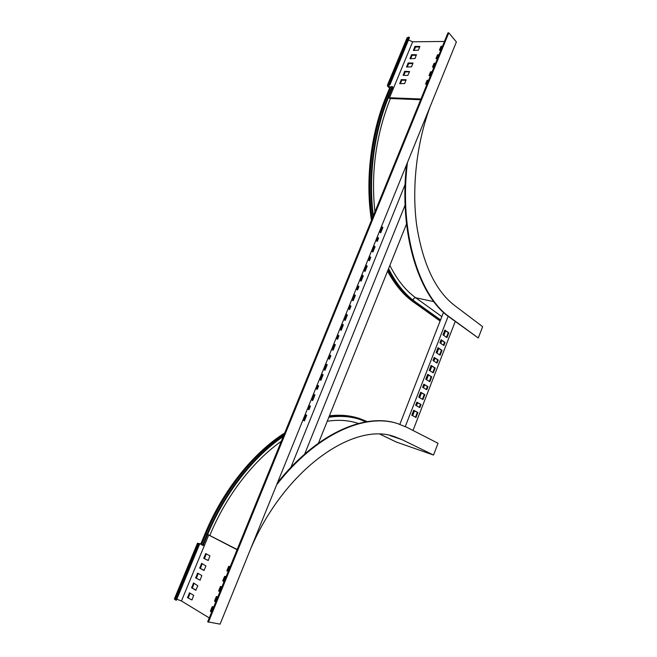 <?xml version="1.0" encoding="UTF-8"?>
<svg xmlns="http://www.w3.org/2000/svg" width="657" height="657" viewBox="0 0 657 657"><rect width="100%" height="100%" fill="white"/><g stroke="black" fill="none" stroke-linecap="round" stroke-linejoin="round"><path stroke-width="0.99" d="M406.593 164.611C398.61 233.843 419.043 296.43 449.289 317.109L478.296 338.002L482.632 326.669L454.472 305.382C435.386 290.608 422.788 263.909 416.678 225.285C411.619 187.688 416.595 142.774 430.466 105.802M407.463 162.476C398.815 232.504 419.281 296.373 449.864 317.241L478.296 338.002M388.574 268.631C396.048 283.405 404.942 294.459 415.257 301.801L440.56 319.893M388.287 269.354C395.785 284.079 404.687 295.108 415.002 302.434L440.321 320.509M386.267 96.16L388.607 95.626L392.352 86.568L392.771 86.995L389.026 96.053C373.989 132.082 368.248 177.374 373.348 215.701M377.43 237.637L377.619 238.384M388.607 95.626C373.373 132.09 367.649 177.99 372.946 216.679M376.904 237.76L377.274 239.23M390.003 87.126L392.352 86.568M392.007 88.835L393.017 89.278M412.653 415.692L414.534 410.839M416.505 405.771L417.68 402.741M419.642 397.682L421.515 392.878M423.478 387.819L424.636 384.83M426.598 379.771L428.446 375.016M430.064 370.86L431.895 366.13M433.858 361.079L435 358.155M436.954 353.105L438.769 348.432M440.732 343.389L441.849 340.498M443.812 335.456L445.61 330.832M419.297 407.324L420.472 404.301L416.817 402.256M422.426 399.259L424.282 394.479L420.661 392.385M426.237 389.445L427.387 386.464L423.79 384.32M429.341 381.43L431.181 376.691L427.608 374.506M415.47 417.203L417.343 412.366L413.672 410.362M432.782 372.552L434.614 367.838L431.066 365.604M436.56 362.812L437.693 359.896L434.162 357.613M439.64 354.87L441.447 350.214L437.948 347.882M443.393 345.188L444.51 342.313L441.036 339.94M446.456 337.296L448.246 332.68L444.797 330.257M443.5 312.354L399.85 424.323M448.164 316.272L405.287 426.549M415.643 405.295L419.815 407.611L421.03 404.474L416.867 402.141L415.643 405.295M418.788 397.198L422.936 399.555L424.841 394.643L420.71 392.254L418.788 397.198M422.623 387.318L426.746 389.741L427.953 386.628L423.847 384.181L422.623 387.318M425.752 379.261L429.85 381.733L431.739 376.855L427.666 374.35L425.752 379.261M411.783 415.232L415.988 417.482L417.901 412.539L413.713 410.264L411.783 415.232M429.226 370.334L433.283 372.864L435.172 367.994L431.123 365.44L429.226 370.334M433.029 360.545L437.061 363.132L438.26 360.044L434.236 357.441L433.029 360.545M436.125 352.563L440.133 355.199L442.013 350.353L438.022 347.693L436.125 352.563M439.911 342.831L443.886 345.525L445.076 342.453L441.11 339.743L439.911 342.831M442.99 334.889L446.949 337.632L448.813 332.82L444.871 330.052L442.99 334.889M455.244 321.454L413.015 430.466M448.246 332.68L448.813 332.82M444.51 342.313L445.076 342.453M441.447 350.214L442.013 350.353M437.693 359.896L438.26 360.044M434.614 367.838L435.172 367.994M417.343 412.366L417.901 412.539M431.181 376.691L431.739 376.855M427.387 386.464L427.953 386.628M424.282 394.479L424.841 394.643M420.472 404.301L421.03 404.474M392.122 88.555L393.247 88.736L389.511 97.762L390.077 98.312L420.743 99.536M357.392 285.836L358.155 286.353L356.882 289.491M353.819 294.648L354.583 295.149L352.505 300.282M349.434 305.448L350.206 305.94L348.908 309.135M345.837 314.317L346.617 314.802L344.506 320M361.752 275.102L362.508 275.628L360.455 280.695M381.356 226.796L382.087 227.371L380.099 232.274M377.069 237.358L377.808 237.924L376.584 240.93M373.554 246.03L374.293 246.58L372.281 251.549M369.242 256.657L369.981 257.199L368.741 260.262M365.694 265.379L366.45 265.913L364.405 270.947M341.821 324.197L342.609 324.673L340.482 329.904M321.569 374.096L322.382 374.523L320.189 379.927M325.65 364.052L326.455 364.487L324.279 369.858M305.127 414.616L305.957 414.994L303.706 420.546M329.305 355.035L330.11 355.486L328.755 358.821M308.847 405.451L309.677 405.845L308.264 409.319M333.764 344.054L334.561 344.514L332.409 349.82M313.373 394.29L314.202 394.693L311.976 400.17M337.394 335.103L338.183 335.571L336.852 338.848M317.068 385.183L317.889 385.602L316.502 389.018M357.515 285.549L358.944 286.518L357.556 289.942L356.119 288.981M353.926 294.377L355.371 295.33L353.179 300.725L351.733 299.781M349.54 305.193L350.986 306.129L349.59 309.57L348.136 308.642M345.935 314.071L347.397 314.99L345.196 320.419L343.726 319.516M361.876 274.798L363.296 275.792L361.12 281.155L359.691 280.169M381.512 226.419L382.883 227.503L380.74 232.775L379.368 231.699M377.217 236.996L378.596 238.056L377.233 241.423L375.853 240.363M373.693 245.677L375.081 246.72L372.93 252.033L371.534 250.99M369.374 256.32L370.77 257.347L369.398 260.739L367.994 259.72M365.826 265.058L367.238 266.069L365.07 271.415L363.658 270.413M405.114 184.453L290.92 467.308M341.911 323.975L343.389 324.87L341.18 330.323L339.702 329.436M321.626 373.956L323.154 374.761L320.903 380.296L319.376 379.508M325.708 363.896L327.227 364.717L324.985 370.236L323.466 369.423M305.152 414.542L306.729 415.265L304.446 420.882L302.869 420.168M329.379 354.87L330.882 355.708L329.461 359.207L327.95 358.377M308.88 405.369L310.441 406.108L308.995 409.664L307.435 408.933M333.838 343.866L335.333 344.728L333.107 350.214L331.613 349.368M313.414 394.184L314.966 394.947L312.707 400.524L311.147 399.768M337.476 334.898L338.963 335.776L337.55 339.258L336.064 338.388M317.117 385.068L318.653 385.848L317.224 389.379L315.68 388.607M405.041 186.432L404.884 185.726M304.676 454.069L405.082 205.148M406.494 224.045L318.456 443.122M439.032 54.703L437.455 54.933L435.961 58.596L437.348 58.826M442.481 46.245L440.904 46.483L439.41 50.137L440.806 50.359M203.325 544.965L204.401 545.482L208.721 535.02L237.062 549.745M176.807 599.2L181.447 600.983L209.246 617.909M408.49 40.011L412.653 41.802L444.436 41.457M389.511 97.762L420.956 98.993M435.566 63.187L433.998 63.409L432.495 67.08L433.883 67.326M432.101 71.695L430.524 71.9L429.021 75.588L430.409 75.842M428.619 80.228L427.05 80.425L425.539 84.121L426.919 84.392M415.035 46.433L413.376 50.449L418.41 50.211L419.872 46.433L415.035 46.433L415.569 47.033L419.724 47M411.627 54.695L409.968 58.719L414.986 58.514L416.456 54.728L411.627 54.695L412.169 55.278L416.316 55.287M408.211 62.973L406.543 67.014L411.553 66.842L413.023 63.047L408.211 62.973L408.753 63.557L412.892 63.589M404.778 71.276L403.111 75.325L407.825 75.415L409.607 71.58L404.778 71.276L405.328 71.859L409.467 71.925M401.345 79.612L399.67 83.669L404.663 83.57L406.141 79.752L401.345 79.612L401.895 80.179L406.026 80.277M215.759 601.968L214.56 600.925L216.342 596.548L217.771 597.032M211.611 612.127L210.412 611.067L212.211 606.674L213.624 607.183M219.89 591.834L218.682 590.807L220.465 586.446L221.894 586.915M224.012 581.732L222.805 580.722L224.579 576.378L226.008 576.838M228.119 571.672L226.903 570.67L228.677 566.334L230.106 566.786M187.532 597.656L189.52 592.852L193.675 595.316L191.967 599.989L187.532 597.656L191.967 599.989M191.614 587.777L193.585 582.989L197.823 585.773L195.811 590.241L191.614 587.777L196.049 590.076M195.671 577.93L197.65 573.15L201.83 575.524L200.13 580.164L195.671 577.93L200.122 580.197M199.728 568.116L201.691 563.353L205.953 566.038L203.949 570.481L199.728 568.116L204.171 570.35M203.769 558.327L205.723 553.58L209.928 555.855L208.253 560.462L203.769 558.327L208.212 560.528M448.788 32.85L447.943 32.866L207.661 621.809L220.079 624.15L456.385 41.949L448.788 32.85L208.4 622.261M436.642 58.826L437.981 55.533L438.786 55.311M440.091 50.359L441.43 47.09L442.235 46.861M237.128 549.581L208.721 535.02M433.177 67.318L434.532 64L435.328 63.778M429.703 75.834L431.066 72.492L431.863 72.278M426.212 84.367L427.584 81.008L428.389 80.795M413.967 50.449L415.569 47.033M410.551 58.719L412.169 55.278M407.126 67.014L408.753 63.557M403.694 75.341L405.328 71.859M400.253 83.685L401.895 80.179M216.342 596.548L217.13 596.696L215.348 601.073L215.857 601.713M212.211 606.674L212.999 606.822L211.209 611.207L211.718 611.856M221.269 586.561L219.471 590.963L219.988 591.596M225.384 576.485L223.577 580.895L224.094 581.519M229.482 566.441L227.675 570.851L228.201 571.467M189.232 593.016L190.029 593.164L188.329 597.804M193.306 583.153L194.094 583.309L192.402 587.933M198.168 573.446L196.459 578.094M202.216 563.64L200.508 568.289M206.249 553.867L204.541 558.516M406.88 38.303L408.711 37.03L409.492 37.597L389.938 84.794L388.459 85.385L389.831 87.545M389.938 84.794L389.141 84.252L387.548 84.917C387.08 85.739 387.786 86.749 389.667 87.948M389.141 84.252L408.711 37.03M174.458 598.741L176.355 600.293L199.514 544.407L198.545 544.095L175.362 600.005M199.514 544.407L198.513 543.618L200.804 543.988M198.545 544.095L197.478 543.232L200.853 543.856M367.238 266.069L366.45 265.913M370.77 257.347L369.981 257.199M375.081 246.72L374.293 246.58M378.596 238.056L377.808 237.924M382.883 227.503L382.087 227.371M363.296 275.792L362.508 275.628M343.389 324.87L342.609 324.673M323.154 374.761L322.382 374.523M347.397 314.99L346.617 314.802M327.227 364.717L326.455 364.487M306.729 415.265L305.957 414.994M350.986 306.129L350.206 305.94M330.882 355.708L330.11 355.486M310.441 406.108L309.677 405.845M355.371 295.33L354.583 295.149M335.333 344.728L334.561 344.514M314.966 394.947L314.202 394.693M358.944 286.518L358.155 286.353M338.963 335.776L338.183 335.571M318.653 385.848L317.889 385.602M276.646 484.784C316.354 433.834 365.005 412.982 397.395 423.527L407.061 427.42L438.03 443.278L433.53 455.055L402.265 439.755L395.144 436.897C355.084 421.121 285.097 467.874 250.539 549.096M277.459 482.788C316.937 433.07 364.799 412.941 396.828 423.338L398.651 423.921M433.53 455.055L396.311 442.03M205.074 533.656L206.881 534.823L202.528 545.335L203.112 545.482L207.456 534.97C224.661 493.128 253.602 456.59 283.257 436.503M328.845 417.277C339.899 415.659 350.058 416.316 359.313 419.24L366.089 421.827M206.881 534.823C224.292 492.463 253.676 455.547 283.693 435.451M329.149 416.522C340.129 414.953 350.222 415.618 359.428 418.517L367.337 421.63M200.746 544.127L202.528 545.335M203.358 544.875L204.475 545.302M449.289 317.109L449.864 317.241M413.163 300.233C413.376 298.598 414.222 297.769 415.684 297.752L433.825 301.653M389.864 265.428C397.083 279.792 405.689 290.566 415.684 297.752L441.833 316.625M387.573 271.136C394.873 284.662 403.464 294.927 413.335 301.949L415.002 302.434M387.852 270.438C395.235 284.514 403.924 295.1 413.926 302.204L440.165 320.903M388.287 97.852L390.389 98.509L420.661 99.724M390.463 98.328L390.389 98.509C375.927 135.055 370.77 172.832 374.917 211.858M391.186 86.535L387.441 95.585C371.928 132.698 366.319 179.591 372.125 218.691M376.247 239.386L376.625 240.823M181.447 600.983L204.401 545.482M412.653 41.802L393.247 88.736M388.065 84.597L407.611 37.465M441.2 46.253L441.726 46.861M440.904 46.483L441.43 47.09M437.751 54.703L438.285 55.303M437.455 54.933L437.981 55.533M434.293 63.179L434.827 63.778M433.998 63.409L434.532 64M430.828 71.679L431.362 72.27M430.524 71.9L431.066 72.492M427.346 80.203L427.888 80.786M427.05 80.425L427.584 81.008M414.748 46.655L415.281 47.255M411.339 54.917L411.873 55.508M407.923 63.195L408.465 63.778M404.49 71.498L405.041 72.081M401.057 79.826L401.608 80.4M197.773 543.528L174.639 599.324M210.412 611.067L211.209 611.207M210.486 611.453L211.275 611.593M214.56 600.925L215.348 601.073M214.625 601.303L215.414 601.451M218.756 591.185L219.537 591.341M220.465 586.446L221.245 586.602M218.682 590.807L219.471 590.963M222.871 581.1L223.651 581.264M224.579 576.378L225.351 576.542M222.805 580.722L223.577 580.895M226.977 571.048L227.749 571.22M228.677 566.334L229.449 566.515M226.903 570.67L227.675 570.851M187.475 597.287L188.263 597.435M191.548 587.415L192.337 587.572M197.363 573.323L198.143 573.487M195.614 577.569L196.394 577.733M201.412 563.517L202.184 563.698M199.662 567.755L200.442 567.927M205.444 553.752L206.216 553.933M203.703 557.974L204.475 558.154M402.265 439.755L389.995 435.525M380.263 434.31L396.664 442.202M207.686 534.428L237.152 549.515M209.838 535.398L209.862 535.348C226.115 495.772 253.232 461 281.319 441.274M327.252 421.236C338.256 419.577 348.341 420.225 357.523 423.182L358.426 423.494M360.085 419.486L365.875 421.868M201.485 544.776L205.83 534.281C223.561 491.157 253.725 453.749 284.317 433.916M329.371 415.971C339.866 414.649 349.532 415.38 358.377 418.164L360.233 418.772M413.335 301.949L440.116 321.035M390.118 86.839L386.382 95.881C370.605 133.502 365.177 181.012 371.46 220.325M407.069 37.843L387.548 84.917M174.368 598.954L197.478 543.232M380.239 434.31L396.491 442.136M396.828 423.338L397.395 423.527M329.436 415.799C339.866 414.583 349.516 415.372 358.377 418.164L359.428 418.517M200.705 544.226L205.041 533.747C222.937 490.212 253.569 452.599 284.703 432.979"/></g></svg>

